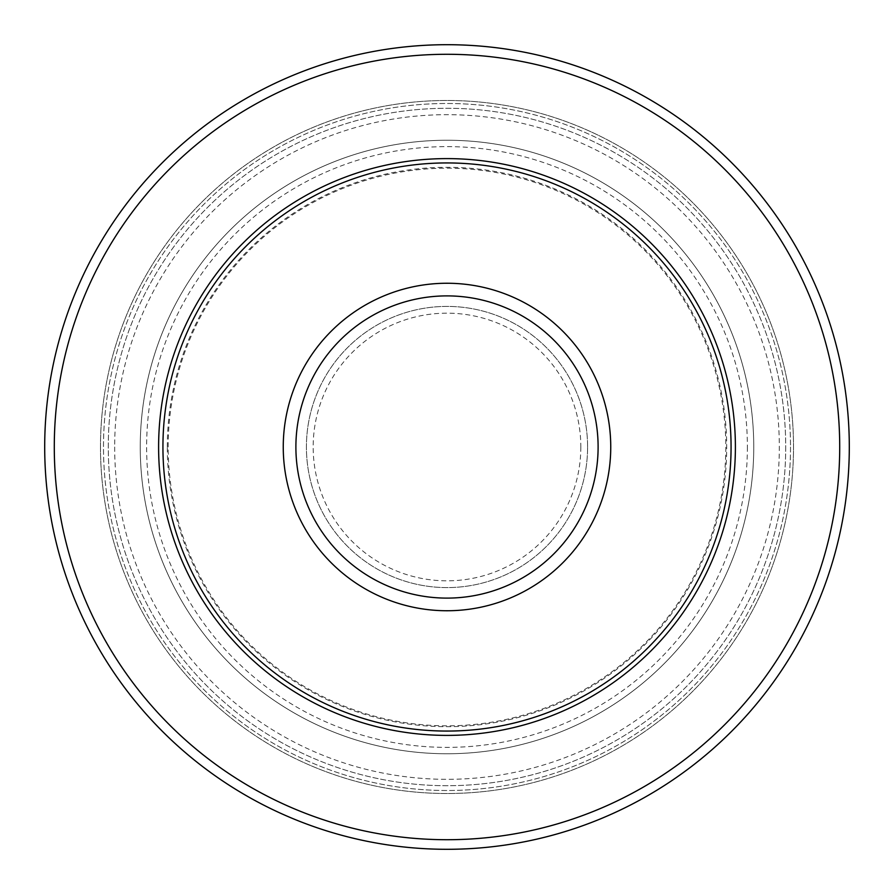 <?xml version="1.0" encoding="UTF-8"?>
<svg xmlns="http://www.w3.org/2000/svg" width="894" height="894" viewBox="0 0 894 894"><rect width="100%" height="100%" fill="white"/><g stroke="black" fill="none" stroke-linecap="round" stroke-linejoin="round"><path stroke-width="0.67" stroke-dasharray="4.47 3.35" d="M587.593 447A140.593 140.593 0 0 0 447 306.407A140.593 140.593 0 0 0 306.407 447A140.593 140.593 0 0 0 447 587.593A140.593 140.593 0 0 0 587.593 447A140.593 140.593 0 0 1 447 587.593A140.593 140.593 0 0 1 306.407 447A140.593 140.593 0 0 1 447 306.407A140.593 140.593 0 0 1 587.593 447M168.195 447A278.805 278.805 0 0 1 447 168.195A278.805 278.805 0 0 1 725.805 447A278.805 278.805 0 0 1 447 725.805A278.805 278.805 0 0 1 168.195 447M753.754 447A306.754 306.754 0 0 0 447 140.246A306.754 306.754 0 0 0 140.246 447A306.754 306.754 0 0 1 447 140.246A306.754 306.754 0 0 1 753.754 447A306.754 306.754 0 0 1 447 753.754A306.754 306.754 0 0 1 140.246 447A306.754 306.754 0 0 0 447 753.754A306.754 306.754 0 0 0 753.754 447A306.754 306.754 0 0 0 447 140.246A306.754 306.754 0 0 0 140.246 447A306.754 306.754 0 0 0 447 753.754A306.754 306.754 0 0 0 753.754 447M849.3 447A402.3 402.3 0 0 0 447 44.7A402.3 402.3 0 0 0 44.7 447A402.3 402.3 0 0 1 447 44.7A402.3 402.3 0 0 1 849.3 447A402.3 402.3 0 0 1 447 849.3A402.3 402.3 0 0 1 44.7 447A402.3 402.3 0 0 1 447 44.7A402.3 402.3 0 0 1 849.3 447A402.3 402.3 0 0 1 447 849.3A402.3 402.3 0 0 1 44.7 447A402.3 402.3 0 0 0 447 849.3A402.3 402.3 0 0 0 849.3 447A402.3 402.3 0 0 1 447 849.3A402.3 402.3 0 0 1 44.7 447M162.931 447A284.068 284.068 0 0 1 447 162.931A284.068 284.068 0 0 1 731.068 447A284.068 284.068 0 0 1 447 731.068A284.068 284.068 0 0 1 162.931 447M100.486 447A346.514 346.514 0 0 1 447 100.486A346.514 346.514 0 0 1 793.514 447A346.514 346.514 0 0 1 447 793.514A346.514 346.514 0 0 1 100.486 447A346.514 346.514 0 0 1 447 100.486A346.514 346.514 0 0 1 793.514 447A346.514 346.514 0 0 1 447 793.514A346.514 346.514 0 0 1 100.486 447M785.714 447A338.714 338.714 0 0 1 447 785.714A338.714 338.714 0 0 1 108.286 447A338.714 338.714 0 0 1 447 108.286A338.714 338.714 0 0 1 785.714 447A338.714 338.714 0 0 1 447 785.714A338.714 338.714 0 0 1 108.286 447A338.714 338.714 0 0 1 447 108.286A338.714 338.714 0 0 1 785.714 447A338.714 338.714 0 0 1 447 785.714A338.714 338.714 0 0 1 108.286 447A338.714 338.714 0 0 1 447 108.286A338.714 338.714 0 0 1 785.714 447M580.832 447A133.832 133.832 0 0 1 447 580.832A133.832 133.832 0 0 1 313.168 447A133.832 133.832 0 0 1 447 313.168A133.832 133.832 0 0 1 580.832 447M747.373 447A300.373 300.373 0 0 1 447 747.373A300.373 300.373 0 0 1 146.627 447A300.373 300.373 0 0 1 447 146.627A300.373 300.373 0 0 1 747.373 447M114.678 447A332.322 332.322 0 0 0 447 779.322A332.322 332.322 0 0 0 779.322 447A332.322 332.322 0 0 0 447 114.678A332.322 332.322 0 0 0 114.678 447M54.288 447A392.712 392.712 0 0 1 447 54.288A392.712 392.712 0 0 1 839.712 447A392.712 392.712 0 0 1 447 839.712A392.712 392.712 0 0 1 54.288 447M167.301 447A279.699 279.699 0 0 1 447 167.301A279.699 279.699 0 0 1 726.699 447A279.699 279.699 0 0 1 447 726.699A279.699 279.699 0 0 1 167.301 447M790.508 447A343.508 343.508 0 0 1 447 790.508A343.508 343.508 0 0 1 103.492 447A343.508 343.508 0 0 1 447 103.492A343.508 343.508 0 0 1 790.508 447A343.508 343.508 0 0 1 447 790.508A343.508 343.508 0 0 1 103.492 447A343.508 343.508 0 0 1 447 103.492A343.508 343.508 0 0 1 790.508 447"/><path stroke-width="1.34" d="M162.931 447A284.068 284.068 0 0 1 447 162.931A284.068 284.068 0 0 1 731.068 447A284.068 284.068 0 0 1 447 731.068A284.068 284.068 0 0 1 162.931 447M849.3 447A402.3 402.3 0 0 1 447 849.3A402.3 402.3 0 0 1 44.7 447A402.3 402.3 0 0 1 447 44.7A402.3 402.3 0 0 1 849.3 447A402.3 402.3 0 0 0 447 44.7A402.3 402.3 0 0 0 44.7 447M158.607 447A288.393 288.393 0 0 1 447 158.607A288.393 288.393 0 0 1 735.393 447A288.393 288.393 0 0 1 447 735.393A288.393 288.393 0 0 1 158.607 447M598.108 447A151.108 151.108 0 0 0 447 295.892A151.108 151.108 0 0 0 295.892 447A151.108 151.108 0 0 0 447 598.108A151.108 151.108 0 0 0 598.108 447M283.253 447A163.747 163.747 0 0 1 447 283.253A163.747 163.747 0 0 1 610.747 447A163.747 163.747 0 0 1 447 610.747A163.747 163.747 0 0 1 283.253 447M54.288 447A392.712 392.712 0 0 0 447 839.712A392.712 392.712 0 0 0 839.712 447A392.712 392.712 0 0 0 447 54.288A392.712 392.712 0 0 0 54.288 447"/></g></svg>
